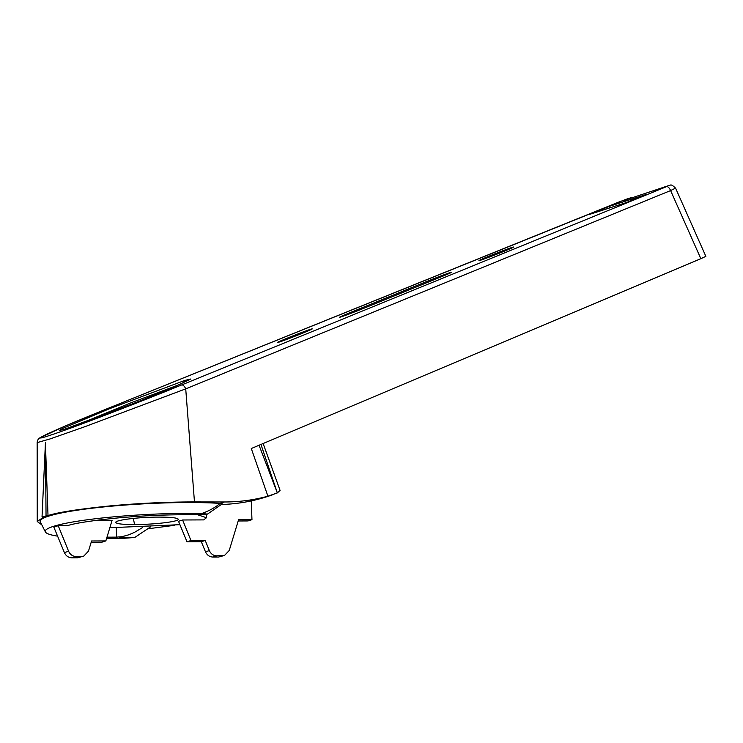<?xml version="1.0" encoding="UTF-8"?>
<svg xmlns="http://www.w3.org/2000/svg" width="743" height="743" viewBox="0 0 743 743"><rect width="100%" height="100%" fill="white"/><g stroke="black" fill="none" stroke-linecap="round" stroke-linejoin="round"><path stroke-width="1.11" d="M674.765 188.518L670.604 190.57L700.835 258.685L705.85 256.354L675.628 188.258C669.954 182.518 670.474 186.149 668.876 185.536L624.575 200.276L630.547 197.861L632.562 197.712M663.926 187.143L668.57 185.648L666.49 186.669L181.608 384.967C132.003 405.279 69.471 429.082 49.456 435.509C25.949 443.32 49.029 432.175 104.93 409.625L619.486 201.78L630.24 197.972M489.024 256.177A18.64 0.52 158.6 0 1 513.636 247.057A18.64 0.52 158.6 0 1 496.473 254.329A18.64 0.52 158.6 0 1 478.938 260.654A18.64 0.52 158.6 0 1 489.024 256.177M609.474 206.294L645.918 194.573L626.628 202.468L589.004 214.569L609.474 206.294L610.04 207.799M65.254 428.999L59.273 430.541L62.245 428.655L109.769 408.622L184.812 380.416L190.812 379.004L175.385 386.351L138.105 401.666L65.254 428.999M287.56 338.037A18.696 0.52 158.6 0 1 312.246 328.898A18.696 0.52 158.6 0 1 295.036 336.189A18.696 0.52 158.6 0 1 277.445 342.532A18.696 0.52 158.6 0 1 287.56 338.037M364.302 308.085A18.696 0.52 158.6 0 1 339.635 317.261A18.696 0.52 158.6 0 1 349.749 312.775L426.816 281.448A18.696 0.52 158.6 0 1 451.503 272.3A18.696 0.52 158.6 0 1 441.379 276.767L364.302 308.085M174.624 525.301L148.294 528.756M263.124 443.525L280.074 490.371L277.334 492.915L267.917 496.203C253.744 500.067 239.2 501.989 224.302 501.98L194.471 501.934L185.722 388.868L84.479 426.844L49.939 438.974L37.15 442.614L37.243 521.512L44.013 516.84L42.035 516.849L48.016 515.558C57.973 512.317 78.907 509.076 110.809 505.834C139.396 503.234 167.286 501.934 194.471 501.934M71.82 557.826L77.513 557.798L81.646 556.461L75.972 556.488L71.82 557.826C68.43 557.659 65.96 555.922 64.4 552.597L53.84 527.121L58.223 525.71L67.39 525.673C75.089 523.156 92.188 520.555 118.685 517.852C141.755 515.781 164.277 514.741 186.252 514.732L207.501 514.091L201.706 513.534C209.164 510.868 215.294 507.488 220.095 503.382L219.965 503.382A104.949 11.897 176.9 0 0 102.766 507.032A104.949 11.897 176.9 0 0 40.345 521.92L45.388 531.932A100.454 11.386 176.9 0 0 57.564 536.13M220.095 503.382L222.333 503.8L207.501 514.091M272.059 495.033L266.644 496.779C252.053 501.451 237.017 504.023 221.525 504.506M251.273 500.893L251.961 519.663L238.577 519.729L229.225 550.498L224.479 555.476L216.715 555.838L212.916 557.055L218.609 557.027L222.389 555.81M700.835 258.685L251.292 448.521L267.917 496.203M48.016 515.558L45.472 444.788M41.812 524.827L37.243 521.512M79.399 424.104L129.811 403.245L180.094 384.307M260.96 444.435L277.334 492.915L259.047 445.243M106.973 537.17L116.595 537.133L116.27 527.967M116.595 537.133L122.103 536.65L128.873 534.774L134.697 532.248L142.35 527.669M179.908 524.679L109.843 527.734M97.714 520.146L99.906 519.868M197.489 514.713L206.47 517.722L203.721 519.896L182.62 519.989L190.96 540.523L205.226 540.458L201.307 541.721L187.004 541.796L190.96 540.523M97.807 520.388L112.091 520.323L105.84 540.923L101.661 542.26L91.166 542.325M187.004 541.796L178.515 521.307L182.62 519.989M157.739 517.109C170.175 517.072 177.01 517.76 178.236 519.162C180.02 521.484 154.665 524.604 134.622 524.539C122.771 524.567 116.484 523.861 115.778 522.422C114.896 520.109 139.117 517.035 157.739 517.109M106.555 538.545A100.454 11.386 176.9 0 0 124.926 538.22L134.724 537.495L119.214 537.105M201.706 513.534A100.454 11.386 176.9 0 0 96.042 518.679A100.454 11.386 176.9 0 0 45.388 531.932M238.197 520.982L248.032 520.936L251.961 519.663M81.646 556.461L83.736 556.135L88.482 551.148L91.575 540.988L105.84 540.923M205.226 540.458L209.34 550.591C210.882 553.916 213.334 555.671 216.715 555.838M201.307 541.721L205.495 551.826C207.056 555.151 209.526 556.888 212.916 557.055M58.223 525.71L68.597 551.241C70.13 554.575 72.591 556.321 75.972 556.488M83.745 556.135L77.513 557.798M224.488 555.476L218.609 557.027M134.622 524.539A1084.121 441.463 -101.7 0 1 133.564 519.719A1074.397 437.497 78.3 0 1 133.276 518.4M46.038 515.568L45.453 442.382L42.035 516.849M219.965 503.382L224.302 501.98M666.49 186.669A5.182 2.415 -112.2 0 1 670.604 190.57L185.722 388.868A5.182 2.415 -112.2 0 0 181.608 384.967M209.34 550.591L205.495 551.826M68.597 551.241L64.4 552.597M37.15 442.614C37.41 440.227 38.339 438.63 39.918 437.822L65.384 425.98L104.884 409.644L625.894 199.356A5.182 4.727 72.2 0 0 625.597 199.468M184.812 380.416L183.372 382.84M349.749 312.775L350.445 313.527M426.816 281.448L427.643 282.349M206.34 514.323L206.47 517.722M150.578 526.88L134.724 537.495M625.894 199.356L630.547 197.861"/></g></svg>
